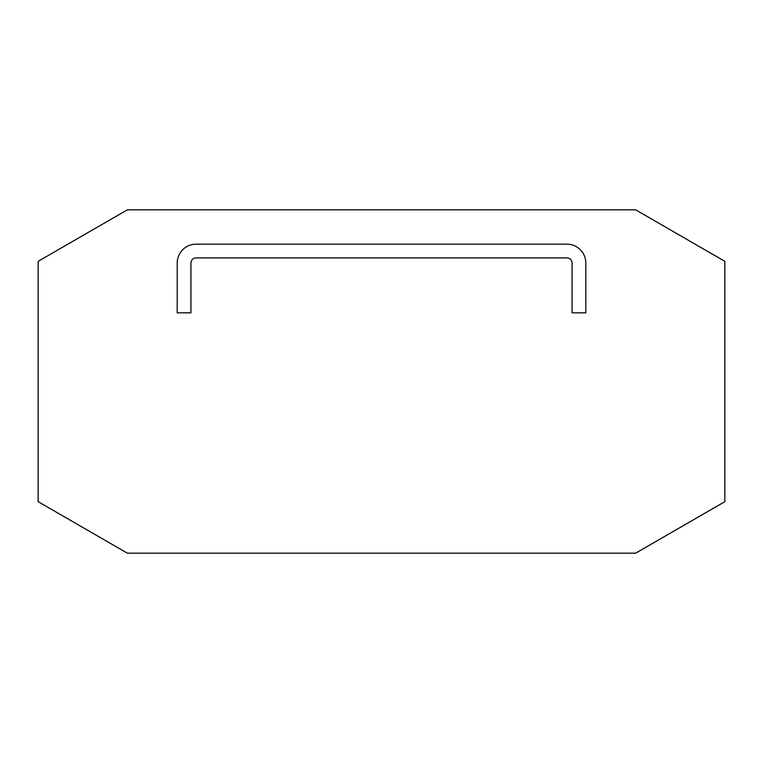 <?xml version="1.0" encoding="UTF-8"?>
<svg xmlns="http://www.w3.org/2000/svg" width="763" height="763" viewBox="0 0 763 763"><rect width="100%" height="100%" fill="white"/><g stroke="black" fill="none" stroke-linecap="round" stroke-linejoin="round"><path stroke-width="1.14" d="M635.646 209.825L127.354 209.825L38.15 261.327L38.15 501.673L127.354 553.175L635.646 553.175L724.85 501.673L724.85 261.327L635.646 209.825M190.941 263.044A5.15 5.15 0 0 1 196.091 257.894L566.909 257.894A5.15 5.15 0 0 1 572.059 263.044L572.059 312.83L585.793 312.83L585.793 263.044A18.884 18.884 0 0 0 566.909 244.16L196.091 244.16A18.884 18.884 0 0 0 177.207 263.044L177.207 312.83L190.941 312.83L190.941 263.044"/></g></svg>
